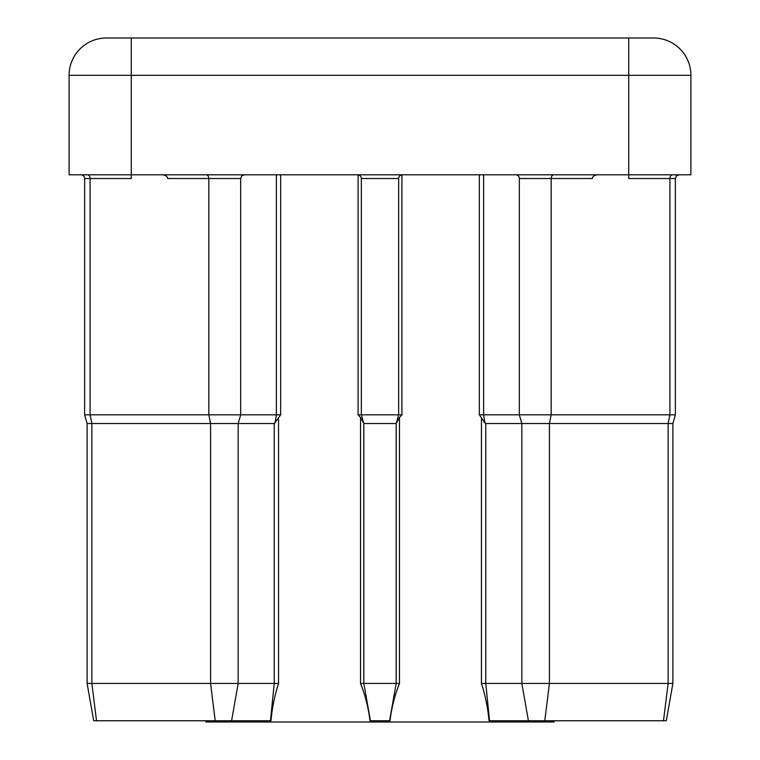 <?xml version="1.0" encoding="UTF-8"?>
<svg xmlns="http://www.w3.org/2000/svg" width="760" height="760" viewBox="0 0 760 760"><rect width="100%" height="100%" fill="white"/><g stroke="black" fill="none" stroke-linecap="round" stroke-linejoin="round"><path stroke-width="1.14" d="M80.902 174.8A3.733 3.733 0 0 1 84.635 178.534L84.635 414.817L280.659 414.817L278.549 417.715L278.549 683.449C274.721 695.2 272.194 707.636 270.978 720.755L93.698 720.755L87.124 683.449L87.124 423.529L84.635 414.817M515.603 174.8A3.733 3.733 0 0 1 519.336 178.534L519.336 414.817L675.364 414.817L675.364 178.534L628.729 178.534L628.729 174.8L69.094 174.8L69.094 75.306A37.306 37.306 0 0 1 106.4 38L653.6 38A37.306 37.306 0 0 1 690.906 75.306L690.906 174.8L628.729 174.8L628.729 75.306L131.271 75.306L131.271 178.534L84.635 178.534M672.875 683.449L672.875 423.529L672.875 683.449L666.301 720.755L672.875 683.449L666.301 720.755L528.399 720.755L521.825 683.449L521.825 423.529L519.336 414.817L483.607 414.817L484.975 423.149L485.763 423.529L485.763 683.449L672.875 683.449L672.875 423.529L485.763 423.529M554.106 720.755L554.106 722L205.893 722L205.893 720.755M489.022 720.755C487.806 707.617 485.279 695.181 481.45 683.449L485.763 683.449L489.535 720.755L489.022 720.755M481.45 683.449L481.45 417.715L479.341 414.817L483.607 414.817L483.607 174.8M360.515 683.449L360.515 417.44L358.084 414.817L401.916 414.817L399.484 417.44L399.484 683.449C394.763 695.2 391.609 707.636 390.003 720.755L369.997 720.755C368.391 707.617 365.227 695.181 360.515 683.449L363.831 683.449L363.831 423.529L396.169 423.529L396.169 683.449L399.484 683.449M597.635 174.8C594.453 175.037 592.695 176.282 592.353 178.534L551.181 178.534A3.733 2.641 90 0 1 553.822 174.8M87.124 683.449L238.174 683.449L238.174 423.529L240.663 414.817L240.663 178.534L167.647 178.534C167.305 176.282 165.547 175.037 162.364 174.8M653.6 38A37.306 37.306 0 0 1 690.906 75.306A37.306 37.306 0 0 0 653.6 38A37.306 37.306 0 0 1 690.906 75.306L628.729 75.306L628.729 38M106.4 38A37.306 37.306 0 0 0 69.094 75.306L131.271 75.306L131.271 38M396.169 423.529L398.658 414.817L398.658 178.534L361.342 178.534L361.342 414.817L363.831 423.529M231.6 720.755L238.174 683.449L278.549 683.449M215.232 720.755L210.577 683.449L210.577 423.529L274.236 423.529L278.549 417.715M206.178 174.8A3.733 2.641 -90 0 1 208.82 178.534L208.82 414.817L210.577 423.529L87.124 423.529M370.415 720.755L363.831 683.449L396.169 683.449L389.585 720.755M360.515 417.44L363.822 423.481M396.178 423.481L399.484 417.44M528.399 720.755L489.535 720.755M481.45 417.715L484.975 423.149M402.382 174.8A3.733 3.733 0 0 0 398.658 178.534M357.618 174.8A3.733 3.733 0 0 1 361.342 178.534A3.733 3.733 0 0 0 357.618 174.8M87.466 174.8A3.733 2.641 -90 0 1 90.098 178.534L90.098 414.817L91.855 423.529L91.855 683.449L96.51 720.755M544.768 720.755L549.423 683.449L549.423 423.529L551.181 414.817L551.181 178.534L519.336 178.534M479.341 414.817L479.341 174.8M401.916 174.828L401.916 414.817M358.084 414.817L358.084 174.828M280.659 174.8L280.659 414.817M275.025 423.149L276.393 414.817L276.393 174.8M270.465 720.755L274.236 683.449L274.236 423.529M663.489 720.755L668.144 683.449L668.144 423.529L669.902 414.817L669.902 178.534A3.733 2.641 -90 0 1 672.533 174.8M675.364 178.534L675.364 414.817L672.875 423.529L675.364 414.817L675.364 178.534L676.438 175.911L679.098 174.8L676.438 175.911L675.364 178.534L676.438 175.911L679.098 174.8M240.663 178.534L241.737 175.911L244.397 174.8"/></g></svg>
